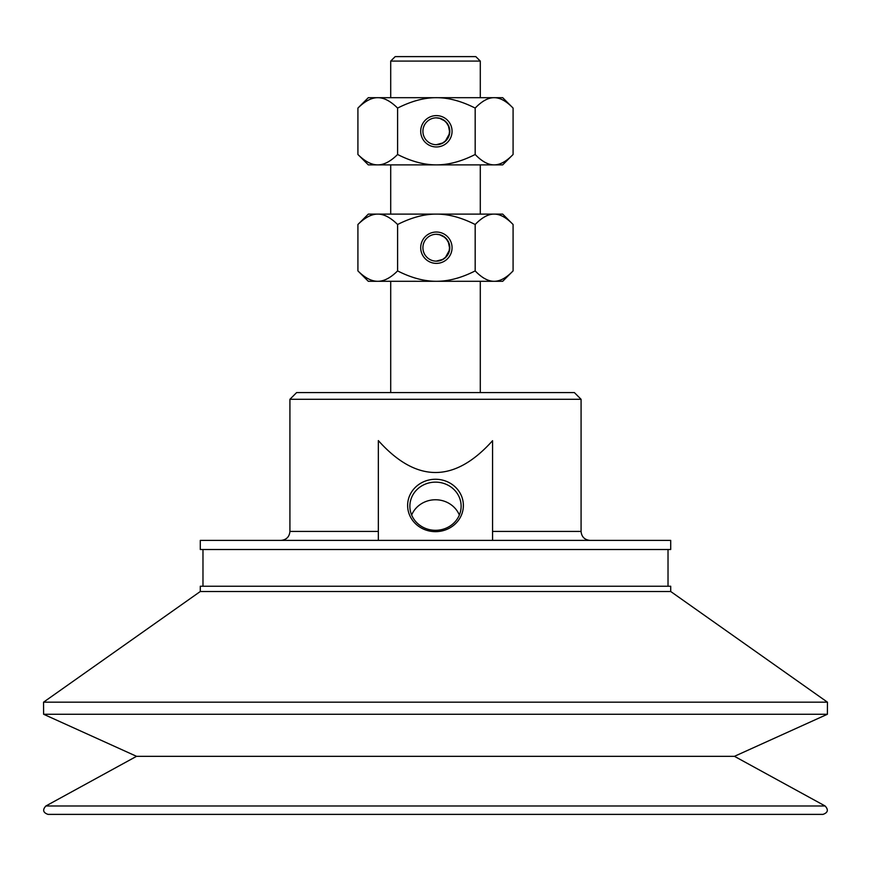 <?xml version="1.0" encoding="UTF-8"?>
<svg xmlns="http://www.w3.org/2000/svg" width="871" height="871" viewBox="0 0 871 871"><rect width="100%" height="100%" fill="white"/><g stroke="black" fill="none" stroke-linecap="round" stroke-linejoin="round"><path stroke-width="1.31" d="M200.286 591.507L43.55 702.178L827.45 702.178L670.714 591.507L670.714 586.237L200.286 586.237L200.286 591.507L670.714 591.507M827.385 714.264L734.449 756.322L136.551 756.322L43.615 714.264L827.385 714.264L827.45 702.178M48.025 814.385L822.975 814.385C827.94 812.676 828.659 809.867 825.12 805.98L45.88 805.98C42.341 809.867 43.06 812.676 48.025 814.385M200.286 540.39L670.714 540.39L670.714 549.514L200.286 549.514L200.286 540.39M357.916 270.903C364.895 277.849 371.503 281.311 377.764 281.3C384.013 281.311 390.622 277.849 397.601 270.903C411.232 277.849 424.166 281.311 436.382 281.3C448.609 281.311 461.543 277.849 475.174 270.903C481.837 277.849 488.152 281.311 494.129 281.3C500.096 281.311 506.421 277.849 513.084 270.903L502.687 281.3L368.313 281.3L357.916 270.903L357.916 224.5L368.313 214.114L502.687 214.114L513.084 224.5C506.323 217.51 500.008 214.048 494.129 214.114C488.25 214.048 481.935 217.51 475.174 224.5C461.347 217.51 448.423 214.048 436.382 214.114C424.351 214.048 411.417 217.51 397.601 224.5C390.524 217.51 383.915 214.048 377.764 214.114C371.601 214.048 364.993 217.51 357.916 224.5M475.174 270.903L475.174 224.5M513.084 270.903L513.084 224.5M397.601 270.903L397.601 224.5M452.06 247.702A15.678 15.678 90 0 0 428.543 234.125A15.678 15.678 90 0 0 428.543 261.278A15.678 15.678 90 0 0 452.06 247.702M436.229 261.148L442.708 259.395L445.549 257.239L449.164 250.674L449.501 247.702L448.456 242.497L446.562 239.307L444.395 237.152L439.659 234.745L436.229 234.266M422.914 247.702A13.435 13.435 -90 0 1 436.36 234.266A13.435 13.435 -90 0 1 449.795 247.702A13.435 13.435 -90 0 1 436.36 261.148A13.435 13.435 -90 0 1 422.914 247.702M357.916 154.483C364.895 161.418 371.503 164.891 377.764 164.88C384.013 164.891 390.622 161.418 397.601 154.483C411.232 161.418 424.166 164.891 436.382 164.88C448.609 164.891 461.543 161.418 475.174 154.483C481.837 161.418 488.152 164.891 494.129 164.88C500.096 164.891 506.421 161.418 513.084 154.483L502.687 164.88L368.313 164.88L357.916 154.483L357.916 108.08L368.313 97.683L502.687 97.683L513.084 108.08C506.323 101.09 500.008 97.628 494.129 97.683C488.25 97.628 481.935 101.09 475.174 108.08C461.347 101.09 448.423 97.628 436.382 97.683C424.351 97.628 411.417 101.09 397.601 108.08C390.524 101.09 383.915 97.628 377.764 97.683C371.601 97.628 364.993 101.09 357.916 108.08M475.174 154.483L475.174 108.08M513.084 154.483L513.084 108.08M397.601 154.483L397.601 108.08M452.06 131.281A15.678 15.678 90 0 0 428.543 117.705A15.678 15.678 90 0 0 428.543 144.858A15.678 15.678 90 0 0 452.06 131.281M436.229 144.717L442.708 142.975L445.549 140.819L449.164 134.254L449.501 131.281L448.456 126.077L446.562 122.876L444.395 120.731L439.659 118.325L436.229 117.846M422.914 131.281A13.435 13.435 -90 0 1 436.36 117.846A13.435 13.435 -90 0 1 449.795 131.281A13.435 13.435 -90 0 1 436.36 144.717A13.435 13.435 -90 0 1 422.914 131.281M480.291 61.09L475.816 56.615L395.184 56.615L390.709 61.09L480.291 61.09L480.291 97.683M289.923 399.288L581.077 399.288L574.359 392.571L296.641 392.571L289.923 399.288L289.923 531.43L378.341 531.43M581.077 399.288L581.077 531.43C581.61 536.874 584.593 539.857 590.037 540.39M378.341 540.39L378.341 440.584C416.403 483.1 454.488 483.144 492.561 440.693L492.561 540.39M459.355 515.033A25.629 24.083 0 0 0 435.5 499.758A25.629 24.083 0 0 0 411.645 515.033M463.372 505.452A27.872 26.195 0 0 0 421.564 482.774A27.872 26.195 0 0 0 421.564 528.142A27.872 26.195 0 0 0 463.372 505.452M409.871 506.225A25.629 24.083 180 0 1 435.5 482.131A25.629 24.083 180 0 1 461.129 506.225A25.629 24.083 180 0 1 435.5 530.308A25.629 24.083 180 0 1 409.871 506.225M492.561 531.43L581.077 531.43M43.615 714.264L43.55 702.178M136.551 756.322L45.88 805.98M734.449 756.322L825.12 805.98M668.024 586.237L668.024 549.514M202.976 586.237L202.976 549.514M390.709 281.3L390.709 392.571M480.291 281.3L480.291 392.571M390.709 61.09L390.709 97.683M390.709 164.88L390.709 214.114M480.291 164.88L480.291 214.114M289.923 531.43C289.39 536.874 286.407 539.857 280.963 540.39"/></g></svg>

